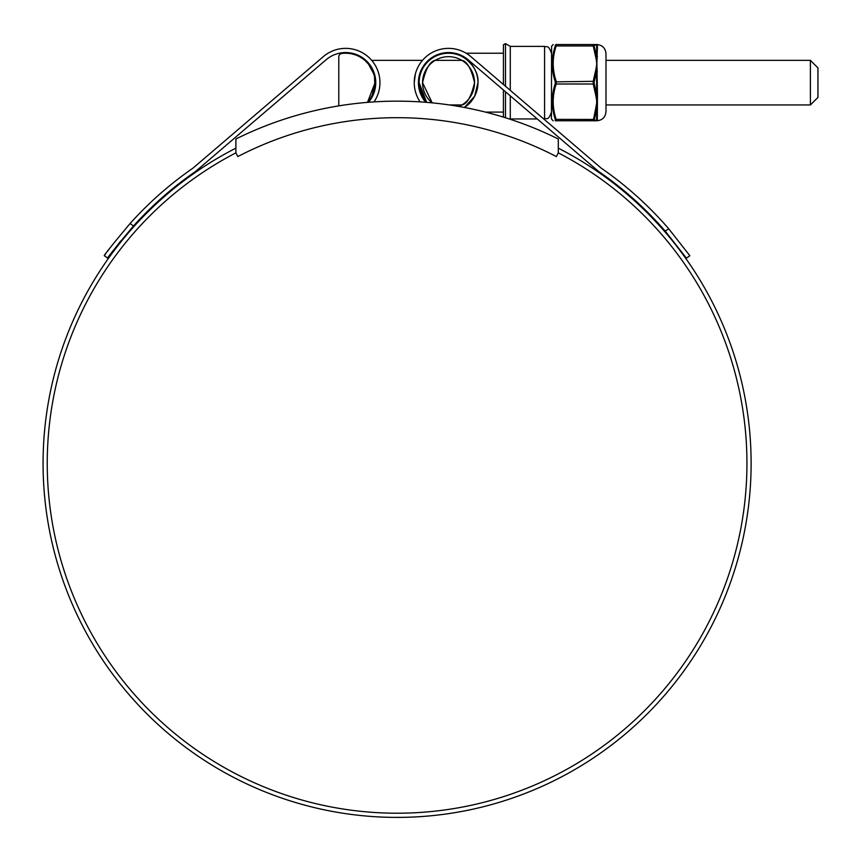 <?xml version="1.0" encoding="UTF-8"?>
<svg xmlns="http://www.w3.org/2000/svg" width="861" height="861" viewBox="0 0 861 861"><rect width="100%" height="100%" fill="white"/><g stroke="black" fill="none" stroke-linecap="round" stroke-linejoin="round"><path stroke-width="1.29" d="M558.305 139.008A362.201 362.201 0 0 0 235.882 139.008L235.882 152.86L237.808 156.573A345.67 345.67 0 0 1 556.367 156.573L558.305 152.86L558.305 139.008M810.405 60.367L817.95 67.911L817.95 97.411L810.405 104.956L810.405 60.367L605.983 60.367M365.376 60.84L368.53 64.155L373.706 73.809M372.243 95.248L375.073 82.667L367.507 102.362A29.425 29.425 0 0 0 341.763 53.49A3.433 3.433 0 0 0 338.782 56.891L338.782 105.881M368.583 101.103L370.434 98.52M370.521 98.391L372.2 95.334M558.305 152.86A349.857 349.857 0 0 1 397.093 813.214A349.857 349.857 0 0 1 235.882 152.86M668.663 228.703L689.855 255.728L686.432 258.149L665.241 231.135L668.663 228.703A358.908 358.908 0 0 0 601.182 168.121L470.838 56.6A34.3 34.3 0 0 0 420.136 101.889M414.238 82.667L415.336 74.089M665.241 231.135A354.732 354.732 0 0 0 598.621 171.447L468.115 59.786A30.113 30.113 0 0 0 418.424 82.667L419.673 74.089M558.305 148.157A354.043 354.043 0 0 1 397.093 817.401A354.043 354.043 0 0 1 235.882 148.157M383.102 817.132L377.613 816.863M377.635 816.863L379.109 816.949M373.459 816.615L371.306 816.465M387.073 817.261L384.91 817.197M384.49 817.175L383.382 817.143M421.686 816.551L423.816 816.389M404.003 817.337L407.791 817.24M423.612 816.411L417.273 816.831M409.739 817.175L407.522 817.25M392.777 817.38L402.507 817.358M388.494 817.304L383.037 817.121M374.513 74.089L374.847 90.018L368.486 102.287A30.113 30.113 0 0 0 366.958 61.389A30.113 30.113 0 0 0 326.061 59.786L195.565 171.447A354.732 354.732 0 0 0 133.509 225.959C115.234 247.817 106.646 258.548 107.743 258.149L104.332 255.728C103.245 256.126 111.822 245.396 130.076 223.526L133.509 225.959M425.7 102.287L418.424 82.667A30.113 30.113 0 0 0 425.7 102.287M374.051 101.889A34.3 34.3 0 0 0 323.349 56.6L302.9 74.089M323.349 56.6L193.004 168.121A358.908 358.908 0 0 0 130.076 223.526M109.724 248.334L107.485 251.358M105.612 253.93L104.332 255.728M107.743 258.149L109.035 256.352M110.94 253.726L120.906 240.757M391.238 817.358L384.458 817.175M466.156 53.231L503.416 53.231L503.416 82.667L503.416 44.794L505.482 43.599L505.482 86.24M510.282 90.351L510.282 46.376L505.482 43.599M458.967 106.484A26.002 26.002 0 0 0 474.54 82.667C471.311 96.507 467.103 103.933 461.916 104.956C467.092 103.955 471.301 96.518 474.54 82.667C471.301 68.815 467.092 61.379 461.916 60.367C467.103 61.389 471.311 68.815 474.54 82.667A26.002 26.002 0 0 0 448.538 56.665A26.002 26.002 0 0 0 422.547 82.667L432.168 102.857A26.002 26.002 0 0 1 422.547 82.667C425.775 68.826 429.983 61.4 435.171 60.367C429.994 61.379 425.786 68.805 422.547 82.667M454.931 53.231L448.538 53.231C463.1 51.918 479.286 68.105 477.973 82.667A29.425 29.425 0 0 0 448.538 53.231A29.425 29.425 0 0 0 419.113 82.667L426.679 102.362A29.425 29.425 0 0 1 419.113 82.667M503.416 82.667L503.416 84.475L503.416 82.667M503.416 117.118L503.416 89.985L503.416 112.091L485.432 112.091M477.973 82.667L474.615 96.314L464.391 107.464A29.425 29.425 0 0 0 477.973 82.667M537.275 118.958L510.282 118.958L510.282 95.851M551.438 118.592L551.589 46.203L551.438 118.592M597.448 108.873A1.065 0.732 180 0 0 596.598 109.239L594.155 120.185L596.598 120.228L596.673 107.108L595.963 107.184L596.888 101.727L595.963 96.26L596.673 96.066L596.598 71.678L594.036 82.667L596.598 93.655L597.448 93.505L597.33 120.249A1.065 1.044 -151 0 0 596.673 120.508L595.963 120.777A1.065 1.065 -90 0 0 596.673 120.508L596.888 120.777C602.409 120.239 605.444 117.214 605.983 111.693L605.983 53.64C605.444 48.119 602.409 45.084 596.888 44.546L597.448 45.611L596.888 63.606L597.448 93.505M555.141 120.777L556.206 120.777C552.202 120.777 552.202 120.777 556.206 120.777L556.206 119.442L556.206 120.777A1.065 1.033 -90 0 1 555.28 120.185L555.28 119.367C551.266 107.485 551.266 95.517 555.28 83.474L555.28 81.86C551.266 69.881 551.266 57.924 555.28 45.956L555.28 45.149C551.266 45.063 551.266 45.063 555.28 45.149C551.266 45.063 551.266 45.063 555.28 45.149A1.065 1.033 -90 0 1 556.206 44.546L556.206 45.881L556.206 44.546L593.229 44.546L593.229 45.881L593.229 44.546L596.888 44.546L596.598 45.095A1.065 1.033 180 0 0 597.448 45.611M595.608 45.116L594.155 45.149L594.155 45.956L555.28 45.956L552.353 60.367M810.405 104.956L605.983 104.956L605.983 111.693M596.512 120.228L596.598 120.228A1.065 1.033 180 0 1 597.448 119.711M594.155 81.86L593.229 81.332L595.963 69.074L596.673 69.267L596.598 71.678L597.448 71.829M595.963 69.074L596.888 63.606L595.963 58.139L596.673 58.214L596.673 44.826A1.065 1.065 -90 0 0 595.963 44.546M594.155 45.956L596.598 56.094A1.065 0.732 180 0 0 597.448 56.46M555.28 119.367L593.229 119.442L593.229 120.777L595.963 107.184M555.28 83.474L556.206 84.001C552.202 95.775 552.202 107.593 556.206 119.442M556.206 45.881C552.202 57.655 552.202 69.472 556.206 81.332L556.206 84.001L593.229 84.001L593.229 81.332L555.28 81.86M555.28 120.185C551.266 120.271 551.266 120.271 555.28 120.185M594.155 45.149A1.065 1.033 -90 0 0 593.229 44.546M594.155 83.474L593.229 84.001L595.963 96.26M594.155 119.367L593.229 119.442M594.155 120.185A1.065 1.033 90 0 1 593.229 120.777L556.206 120.777M556.206 44.546C552.202 44.546 552.202 44.546 556.206 44.546M595.963 120.777L593.229 120.777L595.963 120.777M551.438 112.091C548.177 121.476 546.606 117.634 544.582 118.958L544.582 46.376L510.282 46.376M505.482 91.75L505.482 117.753M596.888 44.546L596.673 44.826A1.065 1.044 151 0 0 597.33 45.084M597.33 58.44A1.065 0.678 -173.1 0 1 596.673 58.214L596.673 69.267L597.33 69.311M597.33 96.023L596.673 96.066L596.673 107.108A1.065 0.678 173.1 0 1 597.33 106.893M595.963 58.139L593.229 45.881M461.916 60.367L435.171 60.367M429.327 60.367L428.294 60.367M422.471 60.367L371.704 60.367M365.893 60.367L364.849 60.367M461.916 104.956L449.453 104.956M544.582 46.376C546.606 47.689 548.177 43.857 551.438 53.231M544.582 118.958L543.711 118.958M551.589 46.203L553.16 44.546M551.589 119.119L553.16 120.777"/></g></svg>
